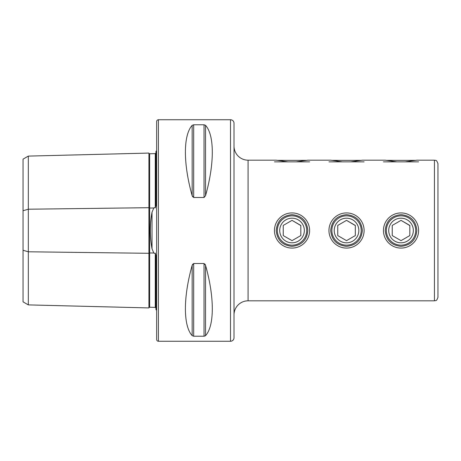 <?xml version="1.0" encoding="UTF-8"?>
<svg xmlns="http://www.w3.org/2000/svg" width="461" height="461" viewBox="0 0 461 461"><rect width="100%" height="100%" fill="white"/><g stroke="black" fill="none" stroke-linecap="round" stroke-linejoin="round"><path stroke-width="0.69" d="M155.956 308.063L155.271 307.383L149.646 307.239A0.703 0.703 0 0 0 148.926 307.925L28.323 304.894L23.05 301.851L23.05 210.735L28.323 209.213L148.926 207.698L148.926 153.075A0.703 0.703 0 0 0 149.646 153.761L155.271 153.617L155.956 152.937M148.926 307.925L148.926 253.302A0.703 0.352 180 0 1 149.629 252.962A0.703 0.352 180 0 1 149.646 252.962L153.79 253.014L152.015 248.733L152.015 212.267C149.739 224.386 149.739 236.539 152.015 248.733M28.323 304.894L28.323 251.787L148.926 253.302L148.926 207.698A0.703 0.352 180 0 0 149.629 208.038A0.703 0.352 180 0 0 149.646 208.038L153.79 207.986L152.015 212.267M153.79 207.986L154.504 207.646L155.271 207.882L155.956 205.808L155.956 151.248A3.515 3.515 0 0 0 156.659 150.822M156.659 310.178A3.515 3.515 0 0 0 155.956 309.752L155.956 255.192L155.271 253.118L154.504 253.354L153.79 253.014M234.015 314.886A14.066 14.066 0 0 1 248.081 300.82L434.435 300.82C435.472 300.146 436.279 302.111 437.95 297.305L437.95 163.695C436.279 158.889 435.472 160.854 434.435 160.18L434.435 300.82M234.015 146.114A14.066 14.066 0 0 0 248.081 160.18L248.081 300.82M330.71 230.5C331.632 240.106 336.91 245.379 346.534 246.324C356.146 245.385 361.424 240.112 362.352 230.5C361.418 220.882 356.14 215.61 346.534 214.676C336.922 215.61 331.643 220.882 330.71 230.5M385.206 230.5C386.134 240.106 391.406 245.379 401.03 246.324C410.647 245.385 415.92 240.112 416.853 230.5C415.914 220.882 410.642 215.61 401.03 214.676C391.418 215.61 386.145 220.882 385.206 230.5M276.208 230.5C277.136 240.106 282.409 245.379 292.032 246.324C301.65 245.385 306.922 240.112 307.856 230.5C306.917 220.882 301.644 215.61 292.032 214.676C282.42 215.61 277.147 220.882 276.208 230.5M248.081 160.18L276.208 160.18L287.935 161.857M296.123 161.857L307.856 160.18L330.71 160.18L342.437 161.857M350.625 161.857L362.352 160.18L385.206 160.18L396.938 161.857M158.423 119.745A1.758 1.758 0 0 0 156.659 121.502L156.659 339.498A1.758 1.758 0 0 0 158.423 341.255L158.423 119.745L230.5 119.745A3.515 3.515 0 0 1 234.015 123.26L234.015 337.74A3.515 3.515 0 0 1 230.5 341.255L158.423 341.255M155.956 283.377L155.956 262.148L155.956 283.377M155.956 198.852L155.956 177.623L155.956 198.852M192.156 125.363L192.156 195.66C183.161 163.793 183.161 135.194 192.156 125.363L193.678 124.775L204.033 124.775L205.554 125.363C214.549 135.194 214.549 163.793 205.554 195.66L204.033 197.492L193.678 197.492L192.156 195.66L192.646 196.801M192.156 335.637C183.161 325.806 183.161 297.207 192.156 265.34L193.678 263.508L204.033 263.508L205.554 265.34C214.549 297.207 214.549 325.806 205.554 335.637L204.033 336.225L193.678 336.225L192.156 335.637L192.156 265.34L192.646 264.199M205.064 336.006L205.554 335.637L205.554 265.34L205.064 264.205M23.05 210.735L23.05 159.149L28.323 156.106L148.926 153.075M23.05 250.265L28.323 251.787L28.323 156.106M405.127 161.857L416.853 160.18L434.435 160.18M274.451 230.5A17.581 17.581 0 0 0 292.032 248.081A17.581 17.581 0 0 0 309.613 230.5A17.581 17.581 0 0 0 292.032 212.919A17.581 17.581 0 0 0 274.451 230.5M277.361 230.5A14.671 14.671 0 0 0 292.032 245.171A14.671 14.671 0 0 0 306.703 230.5A14.671 14.671 0 0 0 292.032 215.829A14.671 14.671 0 0 0 277.361 230.5M300.82 225.567L292.032 220.352L283.244 225.423L292.032 220.352L300.82 225.423L300.82 235.577L292.032 240.648L283.244 235.577L283.244 225.567M304.341 230.5A12.309 12.309 0 0 0 292.032 218.191A12.309 12.309 0 0 0 279.723 230.5A12.309 12.309 0 0 0 292.032 242.809A12.309 12.309 0 0 0 304.341 230.5M300.82 230.5L300.82 235.577L292.032 240.648L283.244 235.577L283.244 230.5M328.952 230.5A17.581 17.581 0 0 0 346.534 248.081A17.581 17.581 0 0 0 364.109 230.5A17.581 17.581 0 0 0 346.534 212.919A17.581 17.581 0 0 0 328.952 230.5M331.862 230.5A14.671 14.671 0 0 0 346.534 245.171A14.671 14.671 0 0 0 361.199 230.5A14.671 14.671 0 0 0 346.534 215.829A14.671 14.671 0 0 0 331.862 230.5M355.322 225.567L346.534 220.352L337.74 225.423L346.534 220.352L355.322 225.423L355.322 235.577L346.534 240.648L337.74 235.577L337.74 225.567M358.837 230.5A12.309 12.309 0 0 0 346.534 218.191A12.309 12.309 0 0 0 334.225 230.5A12.309 12.309 0 0 0 346.534 242.809A12.309 12.309 0 0 0 358.837 230.5M355.322 230.5L355.322 235.577L346.534 240.648L337.74 235.577L337.74 230.5M383.448 230.5A17.581 17.581 0 0 0 401.03 248.081A17.581 17.581 0 0 0 418.611 230.5A17.581 17.581 0 0 0 401.03 212.919A17.581 17.581 0 0 0 383.448 230.5M386.364 230.5A14.671 14.671 0 0 0 401.03 245.171A14.671 14.671 0 0 0 415.701 230.5A14.671 14.671 0 0 0 401.03 215.829A14.671 14.671 0 0 0 386.364 230.5M409.823 225.567L401.03 220.352L392.242 225.423L401.03 220.352L409.823 225.423L409.823 235.577L401.03 240.648L392.242 235.577L392.242 225.567M413.338 230.5A12.309 12.309 0 0 0 401.03 218.191A12.309 12.309 0 0 0 388.727 230.5A12.309 12.309 0 0 0 401.03 242.809A12.309 12.309 0 0 0 413.338 230.5M409.823 230.5L409.823 235.577L401.03 240.648L392.242 235.577L392.242 230.5M383.448 161.857L418.611 161.857M386.041 160.359L416.018 160.359M328.952 161.857L364.109 161.857M331.545 160.359L361.516 160.359M274.451 161.857L309.613 161.857M277.044 160.359L307.02 160.359M149.646 153.761L149.646 307.239M230.5 341.255L230.5 119.745M155.271 307.383L155.271 253.118M155.271 207.882L155.271 153.617M204.033 263.508L204.033 336.225M193.678 263.508L193.678 336.225M193.678 124.775L193.678 197.492M204.033 124.775L204.033 197.492M205.554 125.363L205.554 195.66"/></g></svg>
